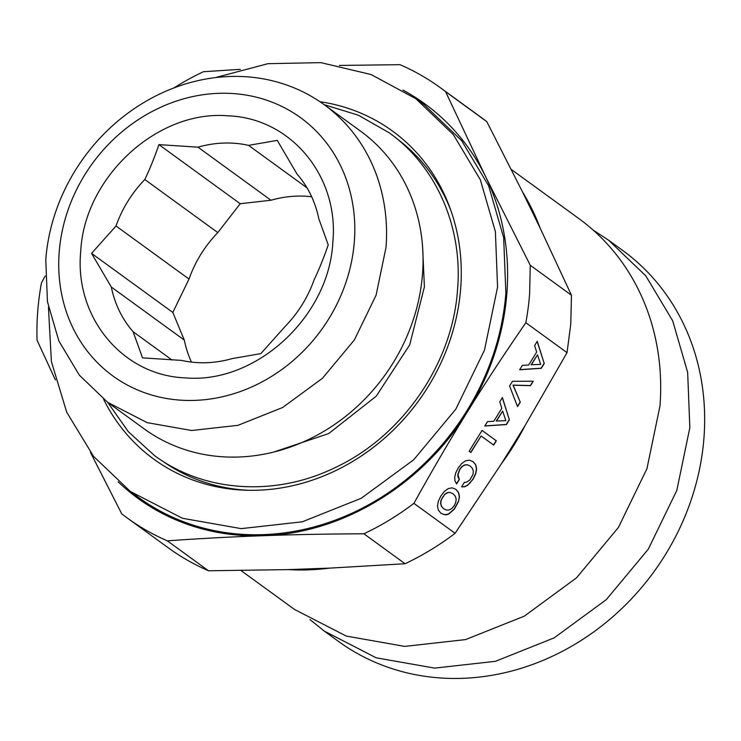 <?xml version="1.0" encoding="UTF-8"?>
<svg xmlns="http://www.w3.org/2000/svg" width="741" height="741" viewBox="0 0 741 741"><rect width="100%" height="100%" fill="white"/><g stroke="black" fill="none" stroke-linecap="round" stroke-linejoin="round"><path stroke-width="1.11" d="M90.476 452.418L121.719 513.828A266.065 235.879 126 0 0 127.193 517.95L168.383 547.895A266.065 235.879 126 0 0 208.499 570.774L167.318 540.837A266.065 235.879 126 0 1 127.193 517.95M45.247 275.995L41.468 282.793A266.065 235.879 126 0 0 37.708 311.572A266.065 235.879 126 0 0 37.05 340.23L55.408 379.957M103.601 399.26A202.877 179.859 -54 0 0 245.466 490.218A202.877 179.859 -54 0 0 460.68 288.388A202.877 179.859 -54 0 0 450.213 208.61A202.877 179.859 -54 0 0 319.936 101.712M451.13 211.204A199.31 176.701 -54 0 0 396.231 138.187M161.834 460.596A199.31 176.701 -54 0 0 248.216 490.292M48.434 307.191L51.388 361.552L66.709 412.209L93.533 456.336L130.37 491.478L182.434 518.274L241.177 528.639L302.282 521.812L361.238 498.276L413.7 459.781L455.817 409.162L484.475 350.141L497.572 287.063L495.377 231.581L480.335 179.767L453.325 134.612L415.905 98.738L371.121 74.535L320.872 62.633L267.964 63.68L215.344 77.62M130.37 491.478L138.66 497.507A242.789 215.242 -54 0 0 369.527 504.306A242.789 215.242 -54 0 0 505.862 293.093L503.667 237.611L488.634 185.796L461.624 140.642L424.204 104.768L415.905 98.738M107.677 402.335L144.18 428.872A184.027 163.15 -54 0 0 319.176 434.031A184.027 163.15 -54 0 0 422.518 273.929A184.027 163.15 -54 0 0 360.617 131.185L324.113 104.638A184.027 163.15 126 0 1 386.015 247.392L376.085 295.205L354.365 339.943L322.437 378.308L282.673 407.485L237.981 425.325L191.669 430.502L147.144 422.648L107.677 402.335L79.315 375.141L58.845 340.916L47.443 301.643L45.775 259.582A184.027 163.15 126 0 1 149.117 99.489A184.027 163.15 126 0 1 324.113 104.638M118.171 481.826A243.891 216.224 -54 0 0 263.388 535.697C293.306 534.594 326.818 533.955 363.905 533.789L405.086 563.734L329.486 568.134A244.9 217.113 126 0 1 288.545 569.607L329.486 568.134M363.905 533.789A266.065 235.879 126 0 0 413.923 503.361C432.651 469.572 450.565 438.922 467.664 411.422C423.259 484.401 342.37 533.613 263.388 535.697C233.378 536.734 201.357 538.448 167.318 540.837M525.841 322.715L567.032 352.651L570.792 323.882L571.45 295.224L530.269 265.278L529.611 293.936A266.065 235.879 126 0 1 525.841 322.715C504.075 354.291 484.679 383.857 467.664 411.422A243.891 216.224 -54 0 0 506.89 293.056A243.891 216.224 -54 0 0 485.707 176.858A243.891 216.224 -54 0 0 402.965 90.106M530.269 265.278L485.707 176.858L445.6 91.68L486.781 121.617L522.525 191.965A244.9 217.113 126 0 1 540.152 228.108L522.525 191.965M339.387 65.44L400.001 64.68A266.065 235.879 126 0 1 440.117 87.558A266.065 235.879 126 0 1 445.6 91.68M440.117 87.558L481.298 117.495A266.065 235.879 126 0 1 486.781 121.617M173.913 87.929A266.065 235.879 126 0 1 203.414 71.72L240.39 69.348M413.923 503.361L455.104 533.298A266.065 235.879 126 0 1 405.086 563.734M59.197 252.144A159.639 141.531 126 0 1 218.586 93.329A159.639 141.531 126 0 1 354.337 241.566A159.639 141.531 126 0 1 194.957 400.381A159.639 141.531 126 0 1 59.197 252.144M540.152 228.108L571.45 295.224M288.545 569.607L208.499 570.774M501.638 463.403L524.943 425.788A244.9 217.113 126 0 1 501.638 463.403L455.104 533.298M567.032 352.651L524.943 425.788M519.626 369.768L541.282 368.296L544.237 363.535L537.253 341.314L534.594 345.612L536.679 352.077L528.657 365.017L522.349 365.378L519.626 369.768M509.576 385.978L517.542 406.614L520.293 402.178L513.17 385.2L530.51 385.681L533.261 381.245L512.476 381.309L509.576 385.978M454.715 477.093L454.965 480.872L456.586 483.947L459.364 479.455L457.938 474.824L459.818 469.424L462.069 466.654L464.663 465.079L467.46 464.811L470.285 466.117L472.462 468.442L473.332 471.313L472.971 474.509L469.859 479.964L466.237 482.289L464.329 482.391L461.578 486.828L464.403 486.846L467.386 485.494L473.156 479.121L475.713 473.795L476.62 468.96L475.759 464.811L473.064 461.634L469.331 460.142L465.459 460.846L461.652 463.57L458.095 468.164L455.789 472.795L454.715 477.093M493.673 445.1L496.331 440.802L482.048 430.41L469.136 451.25L470.868 452.51L481.113 435.967L493.673 445.1M484.771 426.019L506.427 424.556L509.382 419.786L502.398 397.565L499.74 401.863L501.824 408.328L493.802 421.268L487.495 421.629L484.771 426.019M458.577 501.453L459.476 496.618L458.586 492.515L455.9 489.338L452.167 487.847L448.296 488.56L444.489 491.274L440.923 495.868L438.376 501.138L437.468 506.029L438.357 510.132L441.015 513.356L444.757 514.791L446.693 514.708L448.601 514.124L454.252 509.289L458.577 501.453L459.309 496.516L458.42 492.413L455.771 489.292M450.287 492.515L453.122 493.83L455.289 496.155L456.169 499.026L455.798 502.213L454.279 505.584L452.01 508.335L449.398 509.901L446.619 510.104L443.794 508.872L441.655 506.501L440.775 503.63L441.145 500.434L442.655 497.128L444.933 494.312L447.527 492.737L450.12 492.413L453.122 493.83M496.451 421.092L502.648 411.098L505.844 420.675L496.275 420.999L502.648 411.098M531.306 364.841L537.503 354.837L540.698 364.415L531.14 364.739L537.503 354.837M80.723 251.366C74.23 317.25 122.673 375.743 185.491 377.873C255.849 384.116 329.18 316.685 332.82 242.335C339.304 176.451 290.861 117.967 228.052 115.837C157.685 109.594 84.363 177.016 80.723 251.366M328.226 244.882L318.806 218.725A114.188 101.23 -54 0 0 297.021 174.061L277.264 140.382L248.559 145.366A114.188 101.23 -54 0 0 197.977 147.172L158.926 144.625C154.285 158.018 149.58 169.643 144.81 179.517A114.188 101.23 -54 0 0 116.022 225.996L91.56 253.366L111.317 287.045A114.188 101.23 -54 0 0 133.102 331.709L142.522 357.857L181.573 360.404A114.188 101.23 -54 0 0 232.155 358.598L260.851 353.614L285.313 326.253A114.188 101.23 -54 0 0 314.11 279.774C318.88 269.891 323.585 258.266 328.226 244.882M511.188 169.383L578.693 218.456A241.677 214.26 126 0 1 659.981 405.929L646.939 468.71L618.411 527.462L576.498 577.86L524.267 616.179L465.58 639.594L404.762 646.402L346.288 636.084L294.455 609.408L240.945 570.505M158.926 144.625L240.204 203.719L217.808 232.591A114.188 101.23 -54 0 0 189.011 279.061L116.022 225.996M91.56 253.366L172.829 312.452L184.314 340.11L111.317 287.045M189.011 279.061L172.829 312.452M217.808 232.591L144.81 179.517M311.674 196.745A114.188 101.23 -54 0 0 270.974 200.246L197.977 147.172M270.974 200.246L240.204 203.719M307.015 187.862L248.559 145.366M172.042 360.015L133.102 331.709M184.314 340.11A114.188 101.23 -54 0 0 191.456 362.09M324.317 631.119L338.424 641.373A241.677 214.26 -54 0 0 568.236 648.143A241.677 214.26 -54 0 0 703.95 437.894A241.677 214.26 -54 0 0 622.662 250.43L608.556 240.177L645.809 275.884L672.689 320.834L687.657 372.408L689.843 427.64L676.811 490.431L648.282 549.183L606.36 599.571L554.138 637.89L495.451 661.315L434.624 668.113L376.15 657.795L324.326 631.119L309.914 619.532M593.096 230.043L608.556 240.177M544.237 363.535L537.16 341.462M519.7 369.648L541.115 368.194L544.07 363.433M520.293 402.178L512.994 385.098L530.343 385.579L533.029 381.245M517.459 406.383L520.126 402.076M459.364 479.455L458.049 477.167L457.762 474.731L459.652 469.322L461.902 466.552L464.496 464.978L467.284 464.709L470.285 466.117M456.475 483.743L459.198 479.362M461.634 486.726L464.227 486.744L467.219 485.392L470.202 482.752L472.99 479.019L475.546 473.694L476.444 468.858L475.583 464.709L472.934 461.578M496.331 440.802L482.039 430.428M470.702 452.399L481.113 435.967M493.506 444.98L496.164 440.7M509.382 419.786L502.305 397.713M484.846 425.908L506.26 424.454L509.206 419.684M440.978 513.309L444.591 514.689L448.435 514.022L454.085 509.187L458.401 501.351M443.794 508.872L441.488 506.399L440.608 503.528L440.969 500.332L444.767 494.21L447.351 492.635L450.12 492.413M107.732 402.372L128.304 431.67L154.545 455.604C204.108 492.357 275.115 496.878 334.802 467.766C402.53 436.319 452.649 363.544 457.567 289.416C462.81 227.339 436.56 166.623 389.238 132.806L358.385 115.216L324.169 104.676M273.642 452.075L328.671 433.578L376.233 396.185L409.671 344.917L424.408 286.869L422.611 247.179"/></g></svg>
